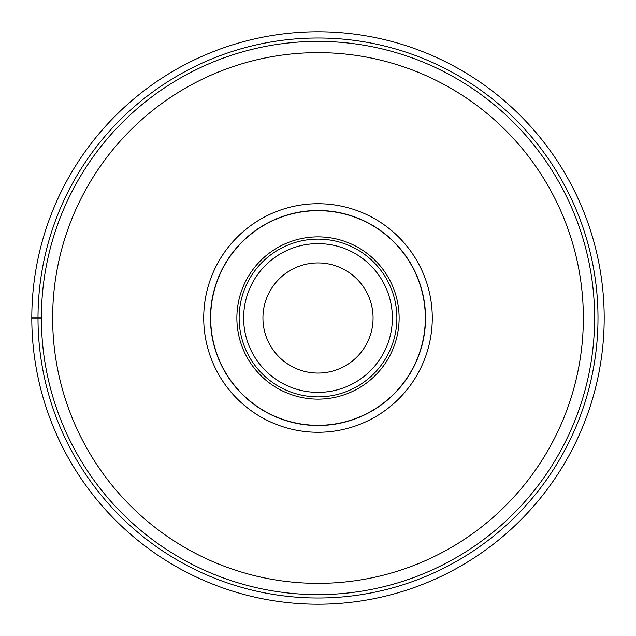 <?xml version="1.0" encoding="UTF-8"?>
<svg xmlns="http://www.w3.org/2000/svg" width="636" height="636" viewBox="0 0 636 636"><rect width="100%" height="100%" fill="white"/><g stroke="black" fill="none" stroke-linecap="round" stroke-linejoin="round"><path stroke-width="0.95" d="M604.2 318A286.2 286.2 0 0 1 318 604.2A286.2 286.2 0 0 1 31.8 318A286.2 286.2 0 0 0 318 604.2A286.2 286.2 0 0 0 604.2 318A286.2 286.2 0 0 0 318 31.8A286.2 286.2 0 0 0 31.8 318L41.38 318M432.281 318A114.281 114.281 0 0 1 318 432.281A114.281 114.281 0 0 1 203.719 318A114.281 114.281 0 0 1 318 203.719A114.281 114.281 0 0 1 432.281 318M318 594.62A276.62 276.62 0 0 0 594.62 317.952A276.62 276.62 0 0 0 317.913 41.38A276.62 276.62 0 0 0 41.38 318.048A276.62 276.62 0 0 0 318 594.62M262.93 318A55.07 55.07 0 0 1 318 262.93A55.07 55.07 0 0 1 373.07 318A55.07 55.07 0 0 1 318 373.07A55.07 55.07 0 0 1 262.93 318M239.128 318.087A78.872 78.872 0 0 0 318.04 396.872A78.872 78.872 0 0 0 396.872 317.913A78.872 78.872 0 0 0 317.96 239.128A78.872 78.872 0 0 0 239.128 318A78.872 78.872 0 0 1 318.04 239.128A78.872 78.872 0 0 1 396.872 318.08A78.872 78.872 0 0 1 317.96 396.872A78.872 78.872 0 0 1 239.128 317.921A78.872 78.872 0 0 1 318.04 239.128A78.872 78.872 0 0 1 396.872 318.08A78.872 78.872 0 0 1 317.96 396.872A78.872 78.872 0 0 1 239.128 318M425.325 318A107.325 107.325 0 0 1 318 425.325A107.325 107.325 0 0 1 210.675 318A107.325 107.325 0 0 1 318 210.675A107.325 107.325 0 0 1 425.325 318M210.476 318A107.524 107.524 0 0 1 318 210.476A107.524 107.524 0 0 1 425.524 318A107.524 107.524 0 0 1 318 425.524A107.524 107.524 0 0 1 210.476 318M38.001 318A279.999 279.999 0 0 0 318 597.999A279.999 279.999 0 0 0 597.999 318A279.999 279.999 0 0 0 318 38.001A279.999 279.999 0 0 0 38.001 318M318 52.645A265.355 265.355 0 0 1 583.355 317.96A265.355 265.355 0 0 1 318 583.355A265.355 265.355 0 0 1 52.645 318.04A265.355 265.355 0 0 1 318 52.645M392.364 318A74.364 74.364 0 0 0 318 243.636A74.364 74.364 0 0 0 243.636 318A74.364 74.364 0 0 0 318 392.364A74.364 74.364 0 0 0 392.364 318M236.87 318A81.13 81.13 0 0 0 317.96 399.13A81.13 81.13 0 0 0 399.13 318A81.13 81.13 0 0 0 318.04 236.87A81.13 81.13 0 0 0 236.87 318"/></g></svg>

